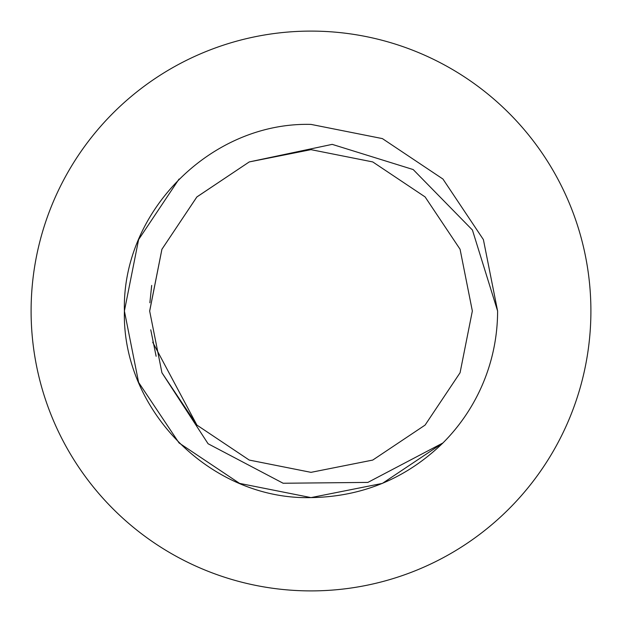 <?xml version="1.0" encoding="UTF-8"?>
<svg xmlns="http://www.w3.org/2000/svg" width="622" height="622" viewBox="0 0 622 622"><rect width="100%" height="100%" fill="white"/><g stroke="black" fill="none" stroke-linecap="round" stroke-linejoin="round"><path stroke-width="0.93" d="M442.95 442.95C406.174 478.567 362.191 496.784 311 497.6C211.348 500.212 121.788 410.652 124.4 311C121.788 211.348 211.348 121.788 311 124.4L382.406 138.605L442.95 179.05L483.395 239.594L497.6 311A186.6 186.6 0 0 1 442.95 442.95L382.406 483.395L311 497.6C211.348 500.212 121.788 410.652 124.4 311C121.788 211.348 211.348 121.788 311 124.4L382.406 138.605L442.95 179.05L483.395 239.594L497.6 311L472.425 230.023L413.187 169.557L332.195 144.366L249.251 161.93L196.816 197.003L161.899 249.329L149.653 311L161.93 372.749L208.075 443.743L283.134 483.247L367.874 482.408L442.95 442.95L382.406 483.395L311 497.6L239.594 483.395L179.05 442.95L138.605 382.406L124.4 311L138.605 239.594L179.05 179.05M311 497.6C211.348 500.212 121.788 410.652 124.4 311C121.788 211.348 211.348 121.788 311 124.4C211.348 121.788 121.788 211.348 124.4 311C121.788 410.652 211.348 500.212 311 497.6C211.348 500.212 121.788 410.652 124.4 311C121.788 211.348 211.348 121.788 311 124.4C211.348 121.788 121.788 211.348 124.4 311C121.788 410.652 211.348 500.212 311 497.6C211.348 500.212 121.788 410.652 124.4 311C121.788 211.348 211.348 121.788 311 124.4L382.406 138.605L442.95 179.05L483.395 239.594L497.6 311L483.395 239.594L442.95 179.05L382.406 138.605L311 124.4L382.406 138.605L442.95 179.05L483.395 239.594L497.6 311L483.395 239.594L442.95 179.05L382.406 138.605L311 124.4L382.406 138.605L442.95 179.05L483.395 239.594L497.6 311M311 590.9A279.9 279.9 0 0 0 590.9 311A279.9 279.9 0 0 0 311 31.1A279.9 279.9 0 0 0 31.1 311A279.9 279.9 0 0 0 311 590.9M156.13 356.266L150.749 329.792M149.863 302.782L151.69 285.412M249.251 161.93L311 149.653L372.749 161.93L425.09 196.91L460.07 249.251L472.347 311L460.07 372.749L425.09 425.09L372.749 460.07L311 472.347L249.251 460.07L196.91 425.09L152.701 342.224M149.653 311.241L161.93 249.251L196.91 196.91L249.251 161.93L311 149.653L372.749 161.93L425.09 196.91L460.07 249.251L472.347 311L460.07 372.749L425.09 425.09L372.749 460.07L311 472.347L249.251 460.07L196.91 425.09L161.93 372.749L149.653 311L161.93 249.251L196.91 196.91L249.251 161.93L311 149.653L372.749 161.93L425.09 196.91L460.07 249.251L472.347 311L460.07 372.749L425.09 425.09L372.749 460.07L311 472.347L249.251 460.07L196.91 425.09L161.93 372.749L149.653 311L161.93 249.251L196.91 196.91L249.251 161.93L311 149.653L372.749 161.93L425.09 196.91L460.07 249.251L472.347 311L460.07 372.749L425.09 425.09L372.749 460.07L311 472.347L249.251 460.07L196.91 425.09L161.93 372.749L149.653 311L161.93 249.251L196.91 196.91L249.251 161.93L311 149.653L372.749 161.93L425.09 196.91L460.07 249.251L472.347 311L460.07 372.749L425.09 425.09L372.749 460.07L311 472.347L249.251 460.07L196.91 425.09L161.93 372.749L149.653 311L161.93 249.251L196.91 196.91L249.251 161.93L311 149.653L372.749 161.93L425.09 196.91L460.07 249.251L472.347 311L460.07 372.749L425.09 425.09L372.749 460.07L311 472.347L249.251 460.07L196.91 425.09L161.93 372.749L149.653 311L161.93 249.251L196.91 196.91L249.251 161.93L311 149.653L372.749 161.93L425.09 196.91L460.07 249.251L472.347 311L460.07 372.749L425.09 425.09L372.749 460.07L311 472.347L249.251 460.07L196.91 425.09L161.93 372.749L149.653 311L161.93 249.251L196.91 196.91L249.251 161.93L311 149.653L372.749 161.93L425.09 196.91L460.07 249.251L472.347 311L460.07 372.749L425.09 425.09L372.749 460.07L311 472.347L249.251 460.07L196.91 425.09L161.93 372.749L149.653 311"/></g></svg>
